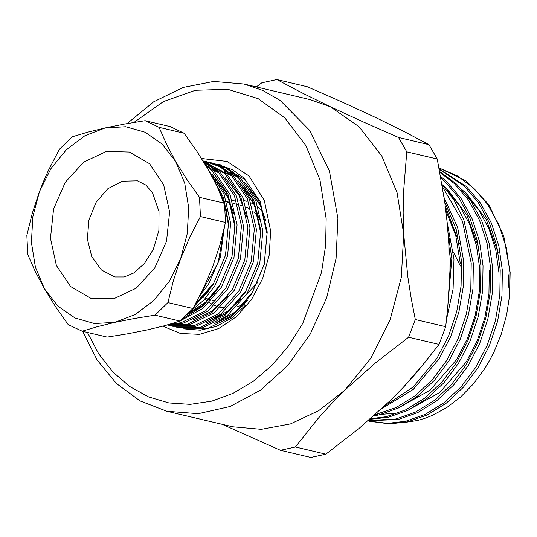 <?xml version="1.0" encoding="UTF-8"?>
<svg xmlns="http://www.w3.org/2000/svg" width="537" height="537" viewBox="0 0 537 537"><rect width="100%" height="100%" fill="white"/><g stroke="black" fill="none" stroke-linecap="round" stroke-linejoin="round"><path stroke-width="0.81" d="M193.005 308.48L167.98 302.573L155.005 315.152L134.344 318.501L114.965 322.341L97.606 326.603L82.154 331.228L107.172 337.135L127.96 333.766L147.212 329.946L164.671 325.657L180.023 321.059L193.005 308.48L203.711 287.785L212.853 266.312L220.089 244.375L225.48 222.446L224.506 203.221L217.156 186.514L207.926 169.095L196.777 151.212L184.124 133.263L170.175 126.625L145.151 120.718L159.106 127.356L184.124 133.263M82.154 331.228L68.199 324.59L55.533 306.62L44.403 288.758L35.167 271.326L27.823 254.632L26.85 235.407L32.24 213.458L39.476 191.541L43.839 180.687L48.625 170.054L59.325 149.38L72.3 136.794L87.759 132.169L105.118 127.907L124.497 124.067L145.151 120.718M224.506 203.221L199.482 197.314L200.455 216.539L225.48 222.446M159.106 127.356L166.45 144.07L175.68 161.483L186.829 179.371L199.482 197.314M200.455 216.539L189.749 237.233L180.607 258.7L173.364 280.643L167.98 302.573M155.005 315.152L180.023 321.059M114.965 322.341L94.445 323.516L74.985 317.991L57.915 306.137L44.403 288.758L35.355 267.043L31.401 242.476L32.811 216.72L39.476 191.541L50.955 168.652L66.46 149.608L84.933 135.707L105.118 127.907L125.638 126.725L145.097 132.256L162.167 144.111L175.68 161.483L184.728 183.198L188.682 207.772L187.272 233.521L180.607 258.7L169.128 281.596L153.629 300.639L135.149 314.534L114.965 322.341M224.365 227.567L220.338 257.27L208.51 284.174L199.583 296.176M224.325 227.748L218.136 262.687L201.207 292.94M195.622 303.707L213.713 283.16L225.506 255.203L228.339 224.688L224.614 204.107M223.392 200.476L219.747 192.058M188.071 313.762L205.745 302.103L220.157 284.684L231.95 256.72L234.79 226.211L228.44 198.428L213.927 176.606M208.289 321.958L229.03 310.373L245.953 290.772L257.747 262.808L260.579 232.299L254.236 204.516L239.724 182.694M214.74 323.482L235.481 311.89L252.403 292.296L264.197 264.332L267.03 233.823L260.687 206.04L246.168 184.218M212.618 162.973L228.071 168.625L239.724 177.15L255.827 200.637L262.862 230.95L259.807 263.486L247.201 293.309L227.017 315.89L202.395 327.805L179.311 327.825L177.23 327.335L200.314 327.315L224.936 315.4L245.12 292.813L257.726 262.996L260.781 230.454L253.746 200.147L237.643 176.66L225.99 168.135L210.423 162.51M206.168 161.456L221.627 167.108L233.273 175.626L249.376 199.113L256.411 229.427L253.357 261.962L240.751 291.786L220.573 314.367L195.945 326.288L172.86 326.308L170.779 325.811L193.87 325.791L218.492 313.877L238.67 291.296L251.276 261.472L254.33 228.937L247.302 198.623L231.192 175.136L219.546 166.618L203.973 160.986M202.885 160.691L226.829 174.102L242.932 197.589L249.96 227.903L246.913 260.438L234.307 290.262L214.122 312.843L189.501 324.764L167.188 324.959M203.389 161.496L220.378 172.585L236.481 196.072L243.516 226.379L240.462 258.921L227.856 288.738L207.671 311.326L183.05 323.24L168.766 324.509M205 164.141L213.927 171.061L230.031 194.548L237.065 224.862L234.011 257.398L221.405 287.221L203.013 308.386L180.472 320.69M209.061 171.081L224.07 194.179L230.615 223.338L227.567 255.874L214.961 285.697L203.771 300.156L190.279 311.48M235.703 312.393L247.342 300.525M265.916 220.989L258.344 199.912L244.65 182.352M238.999 177.975L230.923 173.525M228.044 172.37L223.063 170.84M206.248 322.891L224.688 314.299L240.898 299.002M259.472 219.465L251.893 198.388L238.2 180.828M232.555 176.451L224.479 172.008M221.6 170.847L216.612 169.323M193.354 319.844L211.793 311.259L227.997 295.961M246.57 216.424L238.992 195.347L225.305 177.787M219.653 173.411L211.578 168.96M208.698 167.806L206.792 167.155M187.319 314.507L202.12 305.855L215.102 292.913M233.676 213.377L226.097 192.3L212.404 174.74M195.012 304.835L208.651 291.39M227.225 211.853L217.123 186.446M193.924 306.822L212.88 285.207L225.486 255.384L228.534 222.848L223.459 197.515L211.84 176.109M182.882 318.636L202.959 306.171L219.324 286.724L231.93 256.908L234.984 224.365L227.95 194.058L211.847 170.571L205.913 165.665M170.276 324.079L180.969 322.75L205.59 310.829L225.775 288.248L238.381 258.425L241.435 225.889L234.4 195.582L218.297 172.095L203.751 162.087M167.376 324.912L187.42 324.274L212.041 312.353L232.226 289.772L244.832 259.948L247.879 227.413L240.851 197.099L224.748 173.612L202.959 160.805M168.605 325.247L170.779 325.811M245.624 305.07L231.89 317.85L216.458 326.389L200.247 330.181L183.674 328.859L206.765 328.839L231.387 316.917L251.571 294.336L264.177 264.513L267.225 231.977L260.197 201.67L244.093 178.183L232.44 169.658L216.874 164.027M175.055 326.771L177.23 327.335M439.024 167.873L466.499 181.164L488.704 204.483L503.699 235.783L510.15 272.306L509.64 295.545L509.882 272.239L506.384 247.886L498.92 224.882L487.804 204.624L473.782 188.192L457.558 175.995L439.044 167.967M280.421 450.274L310.856 457.457L325.845 454.148L295.417 446.965L280.421 450.274L222.298 424.331M408.617 337.216L439.051 344.398L445.737 326.697L415.302 319.515L408.617 337.216L375.182 363.126L344.66 390.359L330.785 404.415L318.025 418.545L295.417 446.965M325.845 454.148L359.28 428.244L389.802 401.011L403.676 386.955L416.437 372.826L439.051 344.398M406.811 151.85L437.239 159.033L428.929 144.641L398.501 137.459L406.811 151.85L403.522 191.951L403.126 212.806L403.703 233.951L407.778 276.568L411.161 298.022L415.302 319.515M445.737 326.697L447.771 306.667L449.033 286.302L448.838 244.603L447.267 223.224L444.717 201.677L437.239 159.033M256.283 86.927L261.808 82.852L276.803 79.543L307.231 86.725L342.734 102.325L375.437 117.415L404.186 131.572L428.929 144.641M276.803 79.543L301.546 92.612L330.295 106.762L362.999 121.859L398.501 137.459M403.703 233.951L401.334 277.32L390.104 319.73L370.772 358.286L344.66 390.359L318.723 410.704L290.49 423.921L261.324 429.365L232.642 426.774L166.866 411.248L198.294 413.671L230.138 406.489L260.559 390.124L287.792 365.522L310.258 334.095L326.671 297.673L336.075 258.357L337.927 218.425L329.403 170.86L309.574 130.31L280.247 100.459L262.828 90.451L244.093 84.047L309.869 99.573L330.295 106.762L359.045 126.732L381.807 155.999L397.044 192.568L403.703 233.951M201.509 158.489L227.104 161.409L249.02 176.008L264.244 200.288L270.682 230.903L269.245 255.035L262.667 278.522L251.423 299.612L236.361 316.736L218.613 328.597L199.495 334.323L180.439 333.49L162.872 326.147M367.973 420.914L387.566 423.357L405.636 421.276L425.21 414.383L444.133 402.656L461.27 386.647L475.695 367.382L487.187 345.311L495.416 320.79L499.799 295.169L500.209 269.957L496.712 245.604L489.247 222.6L478.131 202.342L464.109 185.909L439.313 169.33M368.416 420.531L395.964 418.994L415.537 412.101L434.46 400.374L451.597 384.364L466.015 365.1L477.514 343.029L485.743 318.508L490.127 292.887L490.536 267.674L487.039 243.321L479.575 220.318L468.459 200.059L454.436 183.627L439.904 172.451M370.47 418.759L386.284 416.712L405.865 409.818L424.787 398.092L441.924 382.076L456.343 362.811L467.841 340.747L476.071 316.219L480.454 290.604L480.863 265.392L477.366 241.032L469.902 218.035L458.786 197.777L444.764 181.345L440.911 177.908M374.974 414.779L396.192 407.536L415.114 395.809L432.251 379.793L446.67 360.528L458.168 338.464L466.398 313.937L470.781 288.322L471.191 263.11L462.471 221.331L442.454 186.802M384.244 406.308L413.289 386.929L436.997 358.246L448.496 336.182L456.725 311.655L461.108 286.04L461.511 260.821L456.316 229.809L444.717 201.67M447.804 306.251L451.839 258.539L448.127 233.233M449.778 241.214L448.227 234.662M459.45 243.496L445.368 206.497M478.796 248.06L466.948 215.035L447.529 189.36L442.683 185.117M498.141 252.625L486.294 219.599L466.875 193.931L462.028 189.689M509.64 295.545L506.613 315.085L501.316 334.108L493.953 352.071L489.502 360.629L484.569 368.838L473.52 383.794L460.907 396.769L447.146 407.348L432.493 415.343L424.901 418.316L417.269 420.565L402.341 422.841M447.227 222.855L453.993 259.049L453.08 289.013L446.589 319.153M427.674 359.28L403.294 387.365M444.133 197.582L457.672 227.587L463.666 261.331L463.263 286.55L458.873 312.165L450.644 336.692L439.152 358.756L413.262 389.385L381.505 408.865M442.058 184.433L454.275 200.616L463.854 219.841L473.339 263.613L472.936 288.832L468.546 314.447L460.316 338.975L448.825 361.039L434.406 380.303L417.269 396.319L398.347 408.046L378.766 414.933L373.685 415.933M440.649 176.445L446.918 181.848L460.941 198.287L472.057 218.546L479.521 241.543L483.011 265.896L482.609 291.114L478.225 316.729L469.989 341.257L458.497 363.321L444.079 382.586L426.942 398.602L408.019 410.328L388.439 417.215L369.839 419.303M439.743 171.578L456.591 184.131L470.613 200.57L481.729 220.828L489.194 243.825L492.684 268.185L492.281 293.397L487.898 319.012L479.662 343.539L468.17 365.603L453.752 384.868L436.615 400.884L417.692 412.611L398.112 419.504L368.201 420.719M439.226 168.887L466.264 186.413L480.286 202.852L491.402 223.11L498.866 246.107L502.357 270.467L501.954 295.679L497.571 321.294L489.341 345.821L477.843 367.885L463.424 387.15L446.287 403.166L427.365 414.893L407.784 421.787L389.714 423.868L369.537 421.303M508.781 274.816L508.868 287.933L508.62 274.776M498.947 272.494L495.779 250.202L489.079 229.084L479.098 210.343L466.472 194.944M375.779 414.061L377.504 414.222M380.941 414.41L398.924 412.832M407.529 410.563L439.897 392.393L466.297 361.804L477.084 341.062L484.804 318.005L488.912 293.914L489.274 270.212M397.857 408.281L430.224 390.11L456.625 359.522L467.412 338.78L475.131 315.716L479.239 291.631L479.601 267.929L476.433 245.637L469.734 224.52L459.753 205.778L447.126 190.38M460.249 263.358L455.765 235.723L445.858 210.37M448.395 298.23L450.577 261.076L448.939 246.59M213.86 323.892L230.037 316.468L244.543 304.103M244.442 179.324L238.025 175.612M234.884 174.216L229.567 172.411M113.777 298.8L90.686 298.223L70.535 286.523L56.405 265.466L50.444 238.274L53.552 209.074L65.259 182.325L83.785 162.087L106.313 151.441L129.404 152.018L149.548 163.725L163.678 184.775L169.638 211.967L166.53 241.167L154.824 267.923L136.297 288.161L113.777 298.8M229.44 200.925L226.742 201.657M204.785 299.082L207 300.935M209.329 302.6L211.739 304.036M214.511 305.385L217.21 306.412M220.526 307.325L223.741 307.869M227.748 308.097L231.937 307.829M236.864 306.862L243.08 304.627M262.674 211.289L258.364 207.329M254.236 204.516L250.86 202.798M247.101 201.402L244.181 200.663M240.771 200.147L238.052 199.992M234.944 200.079L232.279 200.382M239.73 205L243.033 205.879M246.376 207.188L250.101 209.235M253.699 211.907L258.183 216.512M257.767 282.442L246.49 294.424M137.506 180.868L122.369 181.157L107.809 188.722L96.049 202.402L88.867 220.123L87.37 239.187L91.773 256.686L101.412 269.957L114.824 276.985L124.235 276.958L133.82 272.91L144.507 263.432L153.34 249.269L158.858 230.541L159.006 211.591L152.521 192.749L145.983 185.158L137.506 180.868M87.464 332.484L98.694 353.823L112.911 372.013L129.685 386.533L148.527 396.937L168.893 402.938L190.172 404.348L211.753 401.132L232.998 393.379L253.289 381.324L272.024 365.314L288.658 345.821L302.707 323.422L321.475 272.561L325.644 245.604L326.147 218.666L319.971 179.915L305.895 145.567L284.832 117.885L258.176 98.707L227.701 89.296L195.414 90.27L163.449 101.58L133.928 122.463M460.397 266.043L453.389 251.92M237.649 204.503L237.193 204.396M236.548 204.248L233.28 203.476M231.199 202.986L230.742 202.879M230.098 202.724L226.836 201.952M224.755 201.462L224.291 201.355M216.243 300.921L215.894 300.841M215.25 300.686L211.88 299.894M209.799 299.404L209.443 299.317M208.799 299.163L205.429 298.371M203.348 297.881L202.993 297.793M202.348 297.646L199.207 296.901M221.15 164.987L219.069 164.497M244.093 84.047L213.726 81.409L183.036 87.464L153.649 101.808L127.047 123.617M82.617 331.336L97.029 359.958L116.469 383.525L140.117 400.917L166.866 411.248"/></g></svg>
